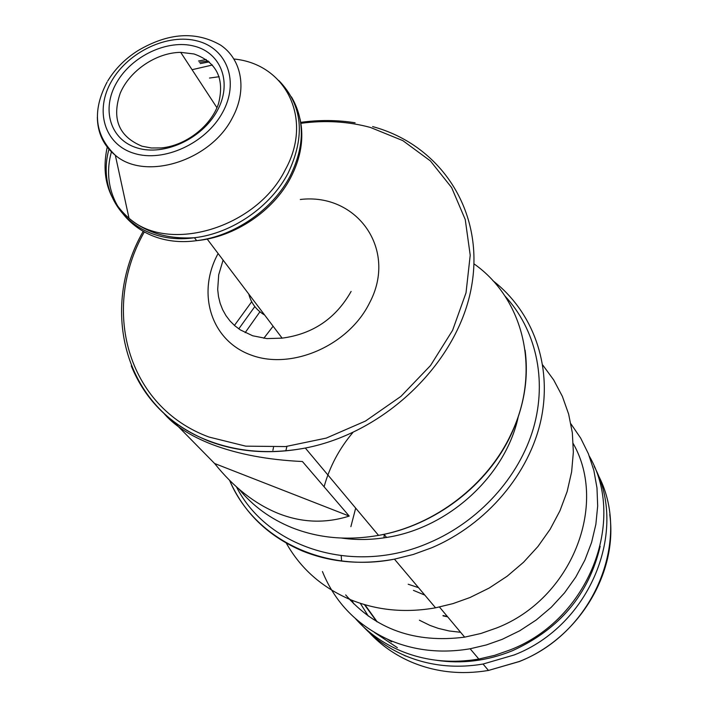 <?xml version="1.0" encoding="UTF-8"?>
<svg xmlns="http://www.w3.org/2000/svg" width="708" height="708" viewBox="0 0 708 708"><rect width="100%" height="100%" fill="white"/><g stroke="black" fill="none" stroke-linecap="round" stroke-linejoin="round"><path stroke-width="1.06" d="M142.06 146.22L151.317 147.981L161.256 147.937C185.77 145.733 211.019 126.166 218.533 103.598C224.808 78.553 216.63 62.012 194.001 53.967L180.708 52.357C156.3 52.587 129.697 70.579 120.201 93.27C111.554 118.935 118.838 136.591 142.06 146.22M194.496 46.224C221.427 53.065 232.596 83.296 217.091 111.05C201.992 138.91 163.929 156.353 137.157 147.937C110.156 139.918 101.12 109.138 116.67 82.562C131.838 55.87 167.778 38.975 194.496 46.224M424.818 595.109L413.437 590.375M408.189 584.242L418.525 587.658M364.903 604.712L377.231 621.889M377.063 621.792L364.461 604.588M350.885 526.655L355.681 508.123M436.19 660.245C461.784 664.113 487.139 660.962 512.265 650.802C559.444 629.385 588.746 594.552 600.172 546.302M594.171 466.351C628.5 530.425 590.454 625.465 514.22 654.944L483.042 664.042C455.492 668.653 429.544 665.874 405.215 655.705C386.55 647.652 370.939 636.129 358.363 621.128M355.549 618.721C367.815 632.492 382.736 643.156 400.321 650.705C424.853 660.936 451.014 663.715 478.829 659.051L494.75 655.316L510.291 649.847C588.808 619.509 626.73 520.699 589.375 456.244M286.094 542.77C300.431 568.418 321.804 587.348 350.221 599.57C376.745 610.402 405.188 613.155 435.553 607.818L452.961 603.623L469.97 597.534L489.201 588.038L507.176 576.206L523.531 562.267L537.947 546.496L550.169 529.23L559.948 510.787L567.143 491.547L571.621 471.882L573.356 452.173L572.338 432.783L568.63 414.065L562.356 396.338L553.656 379.904L542.735 365.018M573.241 443.606C608.278 505.087 571.595 598.853 496.795 627.916L480.927 633.474L464.66 637.147C415.056 643.439 375.39 629.359 345.672 594.924M570.922 423.853L580.675 438.119L588.375 453.722L593.862 470.431L596.986 487.962L597.676 506.025L595.87 524.301L591.587 542.452L584.852 560.152L575.781 577.064L564.524 592.87L551.275 607.26L536.275 619.96L519.814 630.722L502.193 639.351L486.361 644.944L470.139 648.767C441.819 653.564 415.18 650.785 390.25 640.43C357.779 625.978 335.176 603.012 322.432 571.524M349.663 598.995L350.531 600.508M387.338 639.156L391.657 641.864M273.518 447.376L272.89 450.306M349.221 516.079C325.423 523.628 301.767 522.752 278.244 513.433C254.791 503.892 233.587 487.254 214.621 463.51L349.221 516.079L302.413 461.519C267.889 459.917 237.711 454.209 211.887 444.385C189.744 435.721 173.478 425.057 163.079 412.401M171.663 419.8L214.621 463.51M245.154 332.663L259.924 311.794M273.102 326.211L263.819 338.274M341.619 538.071C356.283 540.151 371.266 539.938 386.568 537.443C448.677 528.018 505.415 475.803 518.168 417.18M285.82 450.899L286.917 446.438M324.096 486.794C329.601 466.811 339.203 448.713 352.885 432.5M374.576 632.527L397.347 647.67M248.774 294.059C251.128 303.174 256.42 310.175 264.659 315.051M223.091 260.101L218.701 274.81L217.692 289.457L218.489 296.528L220.153 303.298L222.648 309.697L225.967 315.635L230.047 321.016L234.852 325.786L240.304 329.884L252.703 335.778L266.889 338.592L282.12 338.141C312.812 334.079 335.813 318.511 351.115 291.43M300.307 199.488C357.044 192.62 398.108 249.703 369.434 303.121C348.566 345.407 292.077 370.142 251.659 355.266C210.922 341.008 196.373 293.13 218.055 253.659M124.387 196.912L120.82 180.522M111.475 151.733C97.014 202.426 138.511 248.968 196.665 240.64C234.091 236.348 272.571 209.842 289.988 176.354C304.617 146.866 305.104 120.369 291.439 96.863M212.435 65.003L192.063 69.703M209.497 78.048L219.197 76.712M200.196 63.596L209.276 61.888M278.784 80.491C302.626 105.032 305.706 135.954 288.05 173.248C270.562 206.833 231.959 233.419 194.434 237.738C136.263 246.101 94.713 199.727 109.014 149.025M107.28 146.857C100.943 176.212 108.182 200.01 129.015 218.25C168.911 253.995 256.632 227.781 285.227 169.876C313.644 118.917 285.811 63.906 234.012 59.021M206.24 59.543L198.532 61.012M107.722 81.004C115.121 68.835 125.166 58.729 137.865 50.684C168.292 32.71 195.912 30.878 220.737 45.197C242.163 59.782 247.455 90.412 232.206 118.165C210.356 161.017 145.228 181.177 115.342 155.282C103.58 145.689 97.58 133.016 97.341 117.254M222.516 112.59C239.64 81.862 227.179 48.507 197.435 41.011C167.92 33.072 128.343 51.693 111.59 81.119C94.403 110.404 104.271 144.441 134.095 153.362C163.663 162.734 205.842 143.432 222.516 112.59M419.393 620.208L429.924 625.385L438.323 628.385L449.27 630.987L460.589 632.279M384.019 537.841L384.187 534.558M447.376 616.491L442.996 615.526M369.31 632.625C381.063 645.236 395.126 655.068 411.498 662.113C435.57 672.202 461.227 674.981 488.458 670.449L519.265 661.493C595.003 632.271 632.368 537.487 597.605 473.997M236.454 486.856C267.279 547.93 353.85 575.843 429.207 542.709C479.086 521.504 519.141 477.157 533.425 428.26C547.532 379.276 535.699 328.99 504.777 295.82M492.901 280.695C532.549 311.263 552.497 364.576 541.169 419.012C529.726 473.369 486.759 524.442 431.641 547.797L413.242 554.488L394.445 559.152C361.673 565.143 331.105 562.471 302.767 551.125C268.199 536.345 243.8 512.742 229.56 480.307M360.292 603.296L368.31 616.119M239.039 489.131C252.871 506.07 270.491 518.911 291.908 527.655C318.662 538.222 347.539 540.797 378.532 535.381C434.809 525.495 487.909 484.67 511.335 433.5C541.611 370.302 523.469 298.546 474.015 263.872M238.782 328.857L254.818 306.573M251.694 301.741L234.436 325.423M144.22 232.127C100.899 308.723 126.52 406.658 209.002 437.048L245.747 446.155L285.572 446.571L326.273 438.093L365.496 421.048L400.94 396.374L430.535 365.514L452.607 330.3L466.023 292.811L470.218 255.207L465.245 219.533L451.642 187.602L430.402 160.928L402.843 140.626L370.488 127.467C348.239 121.449 325.043 120.068 300.891 123.325M372.638 126.59C440.164 144.742 484.847 210.55 471.661 285.811C458.952 360.965 386.488 432.446 305.316 448.04C270.483 454.607 238.277 452.288 208.701 441.075C171.203 425.8 145.397 400.728 131.263 365.859M405.507 656.006L403.649 655.024M353.655 603.747L352 600.287M341.592 561.108L341.212 555.78M300.042 118.917C304.166 138.087 300.997 157.778 290.528 177.974C273.2 211.196 234.578 237.198 196.665 240.64L194.434 237.738C168.106 239.304 146.299 232.808 129.015 218.25L115.342 155.282C94.642 135.423 91.898 110.997 107.129 82.013M199.346 62.277L208.214 61.003M483.042 664.042L488.458 670.449L519.309 661.546C578.896 638.041 617.969 572.896 609.774 514.583M364.372 604.561L376.762 621.615M143.096 231.516C98.642 309.237 124.36 409.304 208.471 440.721C238.118 452.067 270.394 454.509 305.316 448.04L378.532 535.381C434.933 525.681 488.042 484.971 511.433 433.889C524.212 405.941 528.761 378.028 525.079 350.168M355.115 122.794C337.389 119.944 319.255 119.794 300.732 122.36M383.984 534.31L386.568 537.443M439.473 607.048L464.66 637.147M470.139 648.767L478.829 659.051M229.596 480.343C253.437 537.761 322.724 573.418 394.445 559.152L435.553 607.818M443.04 615.871L447.66 616.836M216.949 107.713L180.708 52.357M282.12 338.141L207.187 239.065"/></g></svg>
